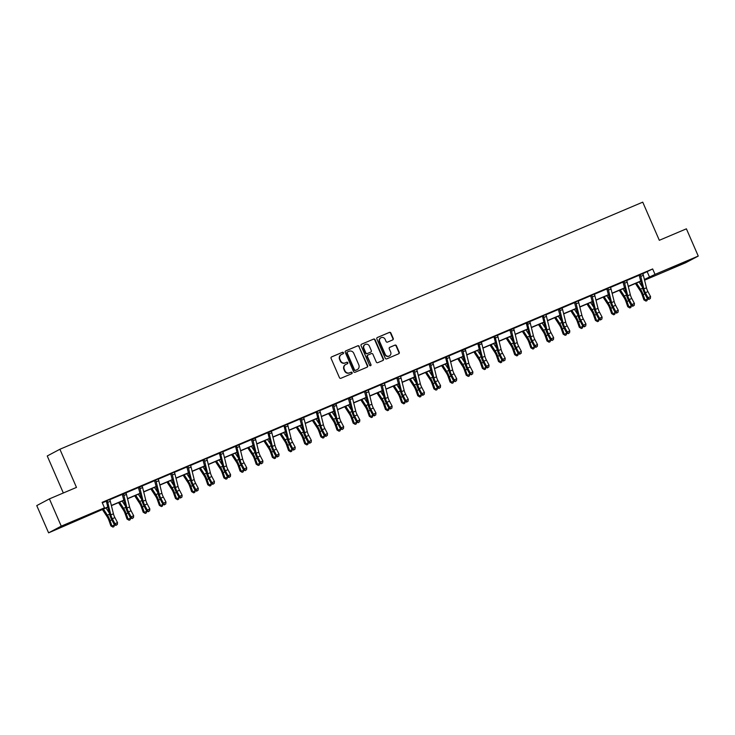 <?xml version="1.0" encoding="UTF-8"?>
<svg xmlns="http://www.w3.org/2000/svg" width="735" height="735" viewBox="0 0 735 735"><rect width="100%" height="100%" fill="white"/><g stroke="black" fill="none" stroke-linecap="round" stroke-linejoin="round"><path stroke-width="1.1" d="M343.456 352.754A0.818 0.772 62.1 0 0 342.418 352.304L331.623 356.888A1.167 1.102 62.1 0 0 331.072 358.386L339.441 377.643A1.167 1.102 62.1 0 0 340.921 378.286L351.725 373.702A0.818 0.772 62.1 0 0 352.111 372.654A0.818 0.772 62.1 0 0 351.073 372.204L349.676 372.801A3.73 3.528 62.1 0 1 344.935 370.752L344.237 369.145A3.73 3.528 62.1 0 1 346.001 364.349L347.398 363.752A0.818 0.772 62.1 0 0 347.784 362.704A0.818 0.772 62.1 0 0 346.745 362.254L345.349 362.851A3.73 3.528 62.1 0 1 340.608 360.802L339.91 359.194A3.73 3.528 62.1 0 1 341.674 354.399L343.07 353.801A0.818 0.772 62.1 0 0 343.456 352.754M342.914 353.866A0.818 0.772 62.1 0 0 342.078 352.488L331.393 357.017M351.569 373.766A0.818 0.772 62.1 0 0 350.733 372.388L349.676 372.801M347.242 363.816A0.818 0.772 62.1 0 0 346.406 362.438L345.349 362.851M676.31 266.327L670.476 268.615L673.958 266.879L687.482 261.219L676.31 266.327M65.204 525.424L59.36 527.702L62.843 525.975L76.376 520.307L65.204 525.424M392.674 339.928A1.167 1.102 62.1 0 0 393.225 338.431L390.882 333.029A1.167 1.102 62.1 0 0 389.394 332.385L377.404 337.475A1.167 1.102 62.1 0 0 376.853 338.973L385.232 358.23A1.167 1.102 62.1 0 0 386.711 358.873L398.701 353.783A1.167 1.102 62.1 0 0 399.252 352.285L396.413 345.762A1.167 1.102 62.1 0 0 394.934 345.119L389.798 347.297A1.167 1.102 62.1 0 0 389.247 348.794L390.662 352.028A3.124 2.949 62.1 0 1 389.403 355.942A3.124 2.949 62.1 0 1 385.223 354.334L379.71 341.656A3.124 2.949 62.1 0 1 380.96 337.751A3.124 2.949 62.1 0 1 385.149 339.349L386.068 341.463A1.167 1.102 62.1 0 0 387.547 342.106L392.674 339.928M107.825 507.159L48.602 532.847L36.75 505.597L49.401 498.89L76.477 487.406L59.893 449.26L642.739 202.153L659.323 240.299L686.398 228.824L698.25 256.065L685.599 262.781L644.577 280.173M49.401 498.89L61.253 526.141L104.48 507.812L99.06 510.687L107.779 506.985M642.859 273.677L652.652 268.946L102.11 502.363L104.48 507.812M652.652 268.946L655.023 274.394L698.25 256.065M359.268 346.424A1.167 1.102 62.1 0 0 357.789 345.79L345.799 350.871A1.167 1.102 62.1 0 0 345.248 352.377L353.618 371.634A1.167 1.102 62.1 0 0 355.097 372.268L367.096 367.188A1.167 1.102 62.1 0 0 367.647 365.681L358.928 346.608A1.167 1.102 62.1 0 0 357.449 345.974L345.569 351.008M361.602 344.173L373.591 339.092A1.167 1.102 62.1 0 1 375.08 339.726L383.45 358.983A1.167 1.102 62.1 0 1 382.898 360.49L377.762 362.658A1.167 1.102 62.1 0 1 376.283 362.024L372.884 354.215A1.167 1.102 62.1 0 0 371.405 353.572L368.005 355.014A1.167 1.102 62.1 0 0 367.454 356.521L370.982 364.652A0.818 0.772 62.1 0 1 370.66 365.672A0.818 0.772 62.1 0 1 369.567 365.249L361.05 345.671A1.167 1.102 62.1 0 1 361.602 344.173L361.445 344.256M48.602 532.847L61.253 526.141M59.893 449.26L47.242 455.976L63.329 492.983M644.521 279.962L647.792 278.234L644.448 279.649M644.402 279.475L655.023 274.394M111.362 505.469L123.939 500.14M127.513 498.624L140.091 493.286M143.665 491.77L156.243 486.441M159.817 484.925L172.394 479.597M175.968 478.081L188.546 472.743M192.12 471.227L204.697 465.898M208.281 464.382L220.849 459.053M224.432 457.528L237.001 452.2M240.584 450.684L253.162 445.355M256.736 443.839L269.313 438.501M272.887 436.985L285.465 431.656M289.039 430.14L301.616 424.812M305.19 423.286L317.768 417.958M321.342 416.442L333.92 411.113M337.503 409.597L350.071 404.259M353.654 402.743L366.223 397.414M369.806 395.899L382.384 390.57M385.958 389.054L398.535 383.716M402.109 382.2L414.687 376.871M418.261 375.355L430.839 370.017M434.413 368.501L446.99 363.173M450.564 361.657L463.142 356.328M466.725 354.812L479.293 349.474M482.877 347.958L495.445 342.629M499.028 341.113L511.606 335.776M515.18 334.26L527.758 328.931M531.332 327.415L543.909 322.086M547.483 320.57L560.061 315.232M563.635 313.716L576.212 308.388M579.786 306.872L592.364 301.534M595.947 300.018L608.516 294.689M612.099 293.173L624.667 287.844M628.25 286.328L640.828 280.99M640.865 281.165L628.296 286.503M624.713 288.019L612.136 293.348M608.562 294.864L595.984 300.192M592.41 301.708L579.832 307.046M576.258 308.562L563.681 313.891M560.107 315.407L547.529 320.745M543.955 322.261L531.377 327.589M527.794 329.105L515.226 334.434M511.643 335.95L499.074 341.288M495.491 342.804L482.913 348.133M479.339 349.649L466.762 354.987M463.188 356.503L450.61 361.831M447.036 363.347L434.458 368.676M430.885 370.192L418.307 375.53M414.733 377.046L402.155 382.375M398.572 383.89L386.004 389.228M382.421 390.744L369.852 396.073M366.269 397.589L353.691 402.918M350.117 404.434L337.54 409.772M333.966 411.288L321.388 416.616M317.814 418.132L305.236 423.461M301.662 424.986L289.085 430.315M285.511 431.831L272.933 437.16M269.35 438.676L256.781 444.013M253.198 445.529L240.63 450.858M237.047 452.374L224.469 457.703M220.895 459.228L208.317 464.557M204.743 466.073L192.166 471.401M188.592 472.917L176.014 478.255M172.44 479.771L159.862 485.1M156.289 486.616L143.711 491.945M140.128 493.461L127.559 498.799M123.976 500.314L111.408 505.643M647.232 271.821L649.602 277.27M102.321 502.85L106.253 501.178M109.818 499.671L122.405 494.333M125.97 492.817L138.557 487.489M142.121 485.973L154.708 480.635M158.273 479.128L170.86 473.79M174.425 472.274L187.012 466.945M190.585 465.43L203.163 460.092M206.737 458.576L219.315 453.247M222.889 451.731L235.476 446.393M239.04 444.886L251.627 439.548M255.192 438.032L267.779 432.704M271.344 431.188L283.93 425.85M287.495 424.343L300.082 419.005M303.647 417.489L316.234 412.151M319.808 410.644L332.385 405.307M335.959 403.791L348.537 398.462M352.111 396.946L364.698 391.608M368.263 390.101L380.849 384.763M384.414 383.247L397.001 377.909M400.566 376.403L413.153 371.065M416.717 369.549L429.304 364.22M432.869 362.704L445.456 357.366M449.03 355.859L461.608 350.521M465.181 349.006L477.759 343.668M481.333 342.161L493.92 336.823M497.485 335.307L510.072 329.978M513.636 328.462L526.223 323.124M529.788 321.618L542.375 316.28M545.94 314.764L558.526 309.426M562.091 307.919L574.678 302.581M578.252 301.065L590.83 295.736M594.404 294.221L606.981 288.883M610.555 287.376L623.142 282.038M626.707 280.522L639.294 275.193M639.138 275.028L642.849 273.457M622.986 281.882L626.698 280.301M606.834 288.726L610.546 287.155M590.683 295.571L594.394 294M574.531 302.425L578.243 300.854M558.38 309.27L562.091 307.699M543.082 315.664L543.358 315.958A4.162 1.351 67 0 1 543.854 317.474L546.969 329.987A5.944 1.929 -113 0 0 548.439 333.8L551.066 338.798L550.497 339.846L547.869 334.848A8.921 2.894 67 0 1 545.655 329.124L542.494 316.417L541.061 316.61L545.94 314.543M536.219 346.966L537.257 346.525L536.219 346.966L534.915 345.652L537.505 344.55L534.878 339.552A5.944 1.929 -113 0 1 533.399 335.739L530.293 323.225A4.162 1.351 67 0 0 529.788 321.709L527.206 322.803A4.162 1.351 67 0 1 527.702 324.319L530.817 336.832A5.944 1.929 -113 0 0 532.287 340.654L534.915 345.652L534.345 346.7L531.717 341.702A8.921 2.894 67 0 1 529.503 335.969L526.333 323.262L524.909 323.464L529.779 321.397M509.915 329.813L513.627 328.242M494.618 336.207L494.894 336.501A4.162 1.351 67 0 1 495.399 338.017L498.505 350.531A5.944 1.929 -113 0 0 499.984 354.353L502.611 359.351L502.042 360.398L499.414 355.4A8.921 2.894 67 0 1 497.2 349.667L494.03 336.961L492.606 337.154L497.476 335.096M487.764 367.509L488.803 367.068L487.764 367.509L486.46 366.195L489.051 365.102L486.414 360.104A5.944 1.929 -113 0 1 484.944 356.282L481.829 343.769A4.162 1.351 67 0 0 481.333 342.253L478.742 343.346A4.162 1.351 67 0 1 479.238 344.871L482.353 357.375A5.944 1.929 -113 0 0 483.832 361.197L486.46 366.195L485.89 367.243L483.262 362.245A8.921 2.894 67 0 1 481.048 356.512L477.879 343.805L476.455 344.008L481.324 341.94M461.461 350.365L465.172 348.785M446.163 356.76L446.439 357.045A4.162 1.351 67 0 1 446.935 358.561L450.05 371.074A5.944 1.929 -113 0 0 451.52 374.896L454.156 379.894L453.587 380.941L450.95 375.943A8.921 2.894 67 0 1 448.745 370.21L445.575 357.504L444.142 357.706L449.021 355.639M429.157 364.055L432.869 362.484M413.006 370.909L416.717 369.337M396.854 377.753L400.557 376.182M380.693 384.607L384.405 383.027M364.542 391.452L368.253 389.881M348.39 398.296L352.102 396.725M332.238 405.15L335.95 403.57M316.941 411.545L317.217 411.83A4.162 1.351 67 0 1 317.713 413.355L320.827 425.859A5.944 1.929 -113 0 0 322.298 429.681L324.934 434.679L324.365 435.726L321.728 430.728A8.921 2.894 67 0 1 319.523 424.995L316.353 412.289L314.92 412.491L319.798 410.424M299.935 418.84L303.647 417.269M284.638 425.243L284.914 425.528A4.162 1.351 67 0 1 285.41 427.044L288.524 439.558A5.944 1.929 -113 0 0 289.994 443.38L292.622 448.378L292.052 449.425L289.425 444.427A8.921 2.894 67 0 1 287.21 438.694L284.05 425.988L282.617 426.19L287.495 424.123M277.775 456.536L278.813 456.095L277.775 456.536L276.47 455.222L279.061 454.129L276.433 449.131A5.944 1.929 -113 0 1 274.954 445.309L271.849 432.796A4.162 1.351 67 0 0 271.344 431.28L268.762 432.373A4.162 1.351 67 0 1 269.258 433.898L272.373 446.402A5.944 1.929 -113 0 0 273.843 450.224L276.47 455.222L275.901 456.27L273.273 451.272A8.921 2.894 67 0 1 271.059 445.539L267.889 432.832L266.465 433.034L271.334 430.967M251.471 439.392L255.183 437.812M236.174 445.787L236.45 446.071A4.162 1.351 67 0 1 236.955 447.597L240.06 460.101A5.944 1.929 -113 0 0 241.539 463.923L244.167 468.921L243.597 469.968L240.97 464.97A8.921 2.894 67 0 1 238.756 459.237L235.586 446.531L234.162 446.733L239.031 444.666M220.022 452.631L220.298 452.916A4.162 1.351 67 0 1 220.794 454.441L223.909 466.945A5.944 1.929 -113 0 0 225.388 470.767L228.015 475.766L227.446 476.813L224.818 471.815A8.921 2.894 67 0 1 222.604 466.091L219.434 453.376L218.01 453.578L222.88 451.51M203.016 459.935L206.728 458.364M186.865 466.78L190.576 465.209M170.713 473.634L174.425 472.054M154.561 480.479L158.273 478.908M138.41 487.323L142.112 485.752M122.249 494.177L125.961 492.606M106.952 500.572L107.227 500.857A4.162 1.351 67 0 1 107.733 502.382L110.838 514.886A5.944 1.929 -113 0 0 112.317 518.708L114.945 523.706L114.375 524.753L111.748 519.755A8.921 2.894 67 0 1 109.533 514.022L106.364 501.316L104.94 501.518L109.809 499.451M341.242 354.619A3.73 3.528 62.1 0 0 339.57 359.378L339.91 359.194M345.009 363.026A3.73 3.528 62.1 0 1 340.259 360.986L339.57 359.378M345.569 364.569A3.73 3.528 62.1 0 0 343.888 369.328L344.237 369.145M349.327 372.976A3.73 3.528 62.1 0 1 344.586 370.936L343.888 369.328M366.976 367.234A1.167 1.102 62.1 0 0 367.307 365.865L358.928 346.608M347.563 351.9A0.818 0.772 62.1 0 0 347.177 352.947L354.527 369.852A0.818 0.772 62.1 0 0 355.565 370.302L357.045 369.677A3.73 3.528 62.1 0 0 358.809 364.872L353.783 353.315A3.73 3.528 62.1 0 0 349.042 351.275L347.563 351.9M347.453 351.955L347.223 352.074A0.818 0.772 62.1 0 0 346.837 353.131L347.177 352.947M357.127 369.631A3.73 3.528 62.1 0 1 356.695 369.852L355.225 370.477A0.818 0.772 62.1 0 1 354.187 370.036L346.837 353.131M361.372 344.302L373.591 339.092M382.788 360.536A1.167 1.102 62.1 0 0 383.11 359.167L374.731 339.91A1.167 1.102 62.1 0 0 373.251 339.267M367.84 355.106L367.656 355.198A1.167 1.102 62.1 0 0 367.105 356.695L370.982 364.652M370.477 365.736A0.818 0.772 62.1 0 0 370.642 364.826M369.365 346.112A3.124 2.949 62.1 0 0 365.185 344.504A3.124 2.949 62.1 0 0 363.926 348.418L365.865 352.883A1.167 1.102 62.1 0 0 367.353 353.517L370.752 352.074A1.167 1.102 62.1 0 0 371.304 350.577L369.365 346.112M365.01 344.596A3.124 2.949 62.1 0 0 363.586 348.592L363.926 348.418M370.569 352.175A1.167 1.102 62.1 0 1 370.412 352.258L367.004 353.7A1.167 1.102 62.1 0 1 365.525 353.057L363.586 348.592M380.794 337.843A3.124 2.949 62.1 0 0 379.361 341.839L379.71 341.656M389.228 356.025A3.124 2.949 62.1 0 1 384.883 354.518L379.361 341.839M398.59 353.829A1.167 1.102 62.1 0 0 398.912 352.469L396.073 345.937A1.167 1.102 62.1 0 0 394.594 345.303L389.578 347.425M392.563 339.974A1.167 1.102 62.1 0 0 392.885 338.614L390.542 333.212A1.167 1.102 62.1 0 0 389.054 332.569L377.174 337.604M102.376 509.474L107.2 516.815A5.944 1.929 67 0 1 108.982 520.481L110.866 525.865L111.968 526.03L110.075 520.637A8.921 2.894 -113 0 0 107.411 515.152L103.396 509.043M112.914 527.087L111.968 526.03L114.55 524.937L113.953 526.646L112.914 527.087L110.866 525.865M109.267 512.938L105.987 507.94M116.249 525.02L117.288 524.579L116.249 525.02L114.945 523.706L117.536 522.613L114.899 517.615A5.944 1.929 -113 0 1 113.429 513.793L110.314 501.279A4.162 1.351 67 0 0 109.818 499.763L109.809 499.359M107.227 500.857L106.364 501.316M114.375 524.753L116.02 525.442M117.288 524.579L117.536 522.613M118.528 502.621L123.351 509.971A5.944 1.929 67 0 1 125.134 513.627L127.017 519.02L128.12 519.186L126.227 513.793A8.921 2.894 -113 0 0 123.563 508.308L119.548 502.189M129.066 520.242L128.12 519.186L130.711 518.083L130.104 519.801L129.066 520.242L127.017 519.02M125.419 506.084L122.139 501.095M134.689 495.776L139.503 503.126A5.944 1.929 67 0 1 141.285 506.782L143.178 512.176L144.271 512.332L142.379 506.948A8.921 2.894 -113 0 0 139.714 501.454L135.699 495.344M145.218 513.388L144.271 512.332L146.862 511.238L146.256 512.957L145.218 513.388L143.178 512.176M141.57 499.24L138.29 494.242M131.06 510.761A5.944 1.929 -113 0 1 129.58 506.939L126.466 494.434A4.162 1.351 67 0 0 125.97 492.909L123.388 494.012A4.162 1.351 67 0 1 123.884 495.528L126.99 508.041A5.944 1.929 -113 0 0 128.469 511.863L131.096 516.861L133.687 515.759L131.06 510.761L128.469 511.863M132.401 518.175L133.439 517.734L132.401 518.175L131.096 516.861L130.527 517.909L127.899 512.911A8.921 2.894 67 0 1 125.685 507.178L122.194 494.113M123.388 494.012L122.515 494.471M130.527 517.909L132.171 518.588M133.439 517.734L133.687 515.759M147.211 503.916A5.944 1.929 -113 0 1 145.732 500.094L142.627 487.581A4.162 1.351 67 0 0 142.121 486.065L139.54 487.158A4.162 1.351 67 0 1 140.036 488.683L143.15 501.187A5.944 1.929 -113 0 0 144.62 505.009L147.248 510.007L149.839 508.914L147.211 503.916L144.62 505.009M148.553 511.321L149.591 510.889L148.553 511.321L147.248 510.007L146.678 511.055L144.051 506.057A8.921 2.894 67 0 1 141.837 500.333L138.345 487.259M139.54 487.158L138.667 487.617M146.678 511.055L148.323 511.744M149.591 510.889L149.839 508.914M150.84 488.922L155.664 496.272A5.944 1.929 67 0 1 157.437 499.929L159.33 505.322L160.423 505.487L158.54 500.094A8.921 2.894 -113 0 0 155.866 494.609L151.86 488.49M161.369 506.544L160.423 505.487L163.014 504.394L162.407 506.103L161.369 506.544L159.33 505.322M157.722 492.386L154.442 487.397M155.416 480.029L155.691 480.313A4.162 1.351 67 0 1 156.188 481.838L159.302 494.343A5.944 1.929 -113 0 0 160.772 498.165L163.4 503.163L165.991 502.06L163.363 497.062L160.772 498.165M163.363 497.062A5.944 1.929 -113 0 1 161.884 493.249L158.778 480.736A4.162 1.351 67 0 0 158.282 479.22L158.264 478.816M164.704 504.476L165.743 504.035L164.704 504.476L163.4 503.163L162.83 504.21L160.202 499.212A8.921 2.894 67 0 1 157.988 493.479L154.497 480.414M155.691 480.313L154.828 480.773M162.83 504.21L164.484 504.899M165.743 504.035L165.991 502.06M166.992 482.077L171.815 489.427A5.944 1.929 67 0 1 173.589 493.084L175.481 498.477L176.575 498.642L174.691 493.249A8.921 2.894 -113 0 0 172.018 487.755L168.012 481.645M177.521 499.699L176.575 498.642L179.165 497.54L178.559 499.258L177.521 499.699L175.481 498.477M173.873 485.541L170.594 480.552M171.567 473.175L171.843 473.469A4.162 1.351 67 0 1 172.339 474.985L175.454 487.498A5.944 1.929 -113 0 0 176.924 491.311L179.551 496.309L182.142 495.215L179.515 490.217L176.924 491.311M179.515 490.217A5.944 1.929 -113 0 1 178.045 486.395L174.93 473.891A4.162 1.351 67 0 0 174.434 472.366L174.416 471.971M180.865 497.632L181.894 497.191L180.865 497.632L179.551 496.309L178.982 497.356L176.354 492.367A8.921 2.894 67 0 1 174.149 486.634L170.649 473.57M171.843 473.469L170.979 473.928M178.982 497.356L180.635 498.045M181.894 497.191L182.142 495.215M183.144 475.233L187.967 482.573A5.944 1.929 67 0 1 189.74 486.239L191.633 491.623L192.726 491.788L190.843 486.395A8.921 2.894 -113 0 0 188.169 480.911L184.163 474.801M193.682 492.845L192.726 491.788L195.317 490.695L194.711 492.404L193.682 492.845L191.633 491.623M190.025 478.696L186.754 473.698M187.719 466.33L187.995 466.615A4.162 1.351 67 0 1 188.491 468.14L191.605 480.644A5.944 1.929 -113 0 0 193.075 484.466L195.712 489.464L198.294 488.371L195.666 483.373L193.075 484.466M195.666 483.373A5.944 1.929 -113 0 1 194.196 479.551L191.082 467.037A4.162 1.351 67 0 0 190.585 465.521L190.567 465.117M197.017 490.778L198.046 490.337L197.017 490.778L195.712 489.464L195.142 490.511L192.506 485.513A8.921 2.894 67 0 1 190.301 479.78L186.8 466.716M187.995 466.615L187.131 467.074M195.142 490.511L196.787 491.2M198.046 490.337L198.294 488.371M199.295 468.379L204.119 475.729A5.944 1.929 67 0 1 205.901 479.385L207.784 484.778L208.878 484.944L206.994 479.551A8.921 2.894 -113 0 0 204.33 474.066L200.315 467.947M209.833 486L208.878 484.944L211.469 483.841L210.862 485.559L209.833 486L207.784 484.778M206.177 471.842L202.906 466.854M203.871 459.476L204.146 459.77A4.162 1.351 67 0 1 204.642 461.286L207.757 473.799A5.944 1.929 -113 0 0 209.227 477.621L211.864 482.619L214.445 481.517L211.818 476.519L209.227 477.621M211.818 476.519A5.944 1.929 -113 0 1 210.348 472.697L207.233 460.193A4.162 1.351 67 0 0 206.737 458.668L206.719 458.272M213.168 483.933L214.197 483.492L213.168 483.933L211.864 482.619L211.294 483.667L208.657 478.669A8.921 2.894 67 0 1 206.452 472.936L202.952 459.871M204.146 459.77L203.283 460.229M211.294 483.667L212.939 484.347M214.197 483.492L214.445 481.517M215.447 461.534L220.27 468.884A5.944 1.929 67 0 1 222.053 472.541L223.936 477.934L225.039 478.09L223.146 472.706A8.921 2.894 -113 0 0 220.482 467.212L216.467 461.102M225.985 479.146L225.039 478.09L227.62 476.997L227.023 478.715L225.985 479.146L223.936 477.934M222.328 464.998L219.058 460M229.32 477.079L230.358 476.647L229.32 477.079L228.015 475.766L230.606 474.672L227.969 469.674A5.944 1.929 -113 0 1 226.499 465.852L223.385 453.348A4.162 1.351 67 0 0 222.889 451.823L220.041 452.65M220.298 452.916L219.434 453.376M227.446 476.813L229.09 477.502M230.358 476.647L230.606 474.672M231.599 454.68L236.422 462.03A5.944 1.929 67 0 1 238.204 465.687L240.088 471.08L241.19 471.245L239.298 465.852A8.921 2.894 -113 0 0 236.633 460.367L232.618 454.258M242.137 472.302L241.19 471.245L243.772 470.152L243.175 471.861L242.137 472.302L240.088 471.08M238.489 458.144L235.209 453.155M245.472 470.235L246.51 469.794L245.472 470.235L244.167 468.921L246.758 467.818L244.121 462.82A5.944 1.929 -113 0 1 242.651 459.007L239.537 446.494A4.162 1.351 67 0 0 239.04 444.978L236.192 445.805M236.45 446.071L235.586 446.531M243.597 469.968L245.242 470.657M246.51 469.794L246.758 467.818M247.75 447.835L252.574 455.185A5.944 1.929 67 0 1 254.356 458.842L256.239 464.235L257.342 464.401L255.449 459.007A8.921 2.894 -113 0 0 252.785 453.513L248.77 447.404M258.288 465.457L257.342 464.401L259.933 463.298L259.326 465.016L258.288 465.457L256.239 464.235M254.641 451.299L251.361 446.31M263.911 440.991L268.725 448.332A5.944 1.929 67 0 1 270.508 451.997L272.4 457.39L273.493 457.547L271.601 452.154A8.921 2.894 -113 0 0 268.937 446.669L264.922 440.559M274.44 458.603L273.493 457.547L276.084 456.453L275.478 458.162L274.44 458.603L272.4 457.39M270.792 444.454L267.512 439.456M280.063 434.137L284.886 441.487A5.944 1.929 67 0 1 286.659 445.144L288.552 450.537L289.645 450.702L287.762 445.309A8.921 2.894 -113 0 0 285.088 439.824L281.082 433.705M290.591 451.759L289.645 450.702L292.236 449.599L291.63 451.318L290.591 451.759L288.552 450.537M286.944 437.601L283.664 432.612M296.214 427.292L301.038 434.642A5.944 1.929 67 0 1 302.811 438.299L304.703 443.692L305.797 443.848L303.913 438.464A8.921 2.894 -113 0 0 301.24 432.97L297.234 426.86M306.743 444.905L305.797 443.848L308.388 442.755L307.781 444.473L306.743 444.905L304.703 443.692M303.096 430.756L299.816 425.758M312.366 420.448L317.189 427.788A5.944 1.929 67 0 1 318.962 431.445L320.855 436.838L321.948 437.003L320.065 431.61A8.921 2.894 -113 0 0 317.391 426.125L313.386 420.016M322.904 438.06L321.948 437.003L324.539 435.91L323.933 437.619L322.904 438.06L320.855 436.838M319.247 423.902L315.976 418.913M328.517 413.594L333.341 420.944A5.944 1.929 67 0 1 335.123 424.6L337.007 429.993L338.1 430.159L336.217 424.766A8.921 2.894 -113 0 0 333.552 419.272L329.537 413.162M339.055 431.215L338.1 430.159L340.691 429.056L340.084 430.774L339.055 431.215L337.007 429.993M335.399 417.057L332.128 412.069M344.669 406.749L349.492 414.09A5.944 1.929 67 0 1 351.275 417.756L353.158 423.149L354.261 423.305L352.368 417.912A8.921 2.894 -113 0 0 349.704 412.427L345.689 406.317M355.207 424.361L354.261 423.305L356.842 422.212L356.245 423.92L355.207 424.361L353.158 423.149M351.55 410.213L348.28 405.215M360.821 399.895L365.644 407.245A5.944 1.929 67 0 1 367.426 410.902L369.31 416.295L370.412 416.46L368.52 411.067A8.921 2.894 -113 0 0 365.855 405.582L361.84 399.463M371.359 417.517L370.412 416.46L372.994 415.358L372.397 417.076L371.359 417.517L369.31 416.295M367.711 403.359L364.431 398.37M376.972 393.05L381.796 400.4A5.944 1.929 67 0 1 383.578 404.057L385.462 409.45L386.564 409.615L384.671 404.222A8.921 2.894 -113 0 0 382.007 398.728L377.992 392.619M387.51 410.663L386.564 409.615L389.155 408.513L388.549 410.231L387.51 410.663L385.462 409.45M383.863 396.514L380.583 391.525M393.133 386.206L397.947 393.547A5.944 1.929 67 0 1 399.73 397.203L401.622 402.596L402.716 402.762L400.823 397.369A8.921 2.894 -113 0 0 398.159 391.884L394.144 385.774M403.662 403.818L402.716 402.762L405.307 401.668L404.7 403.377L403.662 403.818L401.622 402.596M400.015 389.66L396.735 384.671M260.282 455.976A5.944 1.929 -113 0 1 258.803 452.154L255.688 439.649A4.162 1.351 67 0 0 255.192 438.124L252.61 439.227A4.162 1.351 67 0 1 253.106 440.743L256.212 453.256A5.944 1.929 -113 0 0 257.691 457.078L260.319 462.067L262.91 460.974L260.282 455.976L257.691 457.078M261.623 463.39L262.661 462.949L261.623 463.39L260.319 462.067L259.749 463.123L257.121 458.125A8.921 2.894 67 0 1 254.907 452.392L251.416 439.328M252.61 439.227L251.737 439.686M259.749 463.123L261.394 463.803M262.661 462.949L262.91 460.974M268.762 432.373L267.889 432.832M275.901 456.27L277.545 456.959M278.813 456.095L279.061 454.129M293.926 449.691L294.965 449.25L293.926 449.691L292.622 448.378L295.213 447.275L292.585 442.277A5.944 1.929 -113 0 1 291.106 438.455L288.001 425.951A4.162 1.351 67 0 0 287.504 424.426L284.656 425.253M284.914 425.528L284.05 425.988M292.052 449.425L293.706 450.105M294.965 449.25L295.213 447.275M308.737 435.432A5.944 1.929 -113 0 1 307.267 431.61L304.152 419.106A4.162 1.351 67 0 0 303.656 417.581L301.065 418.684A4.162 1.351 67 0 1 301.561 420.2L304.676 432.704A5.944 1.929 -113 0 0 306.146 436.526L308.773 441.524L311.364 440.43L308.737 435.432L306.146 436.526M310.087 442.837L311.116 442.406L310.087 442.837L308.773 441.524L308.204 442.571L305.576 437.573A8.921 2.894 67 0 1 303.371 431.849L299.871 418.775M301.065 418.684L300.202 419.143M308.204 442.571L309.858 443.26M311.116 442.406L311.364 440.43M326.239 435.993L327.268 435.552L326.239 435.993L324.934 434.679L327.516 433.577L324.888 428.579A5.944 1.929 -113 0 1 323.418 424.766L320.304 412.252A4.162 1.351 67 0 0 319.808 410.736L319.789 410.332M317.217 411.83L316.353 412.289M324.365 435.726L326.009 436.415M327.268 435.552L327.516 433.577M341.04 421.734A5.944 1.929 -113 0 1 339.57 417.912L336.455 405.408A4.162 1.351 67 0 0 335.959 403.882L333.368 404.985A4.162 1.351 67 0 1 333.865 406.501L336.979 419.014A5.944 1.929 -113 0 0 338.449 422.836L341.086 427.834L343.677 426.732L341.04 421.734L338.449 422.836M342.391 429.148L343.42 428.707L342.391 429.148L341.086 427.834L340.516 428.882L337.879 423.884A8.921 2.894 67 0 1 335.675 418.151L332.174 405.086M333.368 404.985L332.505 405.444M340.516 428.882L342.161 429.562M343.42 428.707L343.677 426.732M357.192 414.889A5.944 1.929 -113 0 1 355.722 411.067L352.607 398.554A4.162 1.351 67 0 0 352.111 397.038L349.52 398.131A4.162 1.351 67 0 1 350.016 399.656L353.131 412.16A5.944 1.929 -113 0 0 354.61 415.982L357.238 420.98L359.828 419.887L357.192 414.889L354.61 415.982M358.542 422.294L359.58 421.853L358.542 422.294L357.238 420.98L356.668 422.028L354.04 417.03A8.921 2.894 67 0 1 351.826 411.297L348.326 398.232M349.52 398.131L348.656 398.59M356.668 422.028L358.312 422.717M359.58 421.853L359.828 419.887M365.396 391.002L365.672 391.286A4.162 1.351 67 0 1 366.177 392.802L369.282 405.316A5.944 1.929 -113 0 0 370.762 409.138L373.389 414.136L375.98 413.033L373.343 408.035L370.762 409.138M373.343 408.035A5.944 1.929 -113 0 1 371.873 404.213L368.759 391.709A4.162 1.351 67 0 0 368.263 390.193L368.253 389.789M374.694 415.45L375.732 415.009L374.694 415.45L373.389 414.136L372.82 415.183L370.192 410.185A8.921 2.894 67 0 1 367.978 404.452L364.477 391.387M365.672 391.286L364.808 391.746M372.82 415.183L374.464 415.863M375.732 415.009L375.98 413.033M381.557 384.148L381.832 384.442A4.162 1.351 67 0 1 382.329 385.958L385.434 398.471A5.944 1.929 -113 0 0 386.913 402.284L389.541 407.282L392.132 406.189L389.504 401.191L386.913 402.284M389.504 401.191A5.944 1.929 -113 0 1 388.025 397.369L384.91 384.864A4.162 1.351 67 0 0 384.414 383.339L384.405 382.944M390.845 408.596L391.884 408.164L390.845 408.596L389.541 407.282L388.971 408.329L386.344 403.331A8.921 2.894 67 0 1 384.129 397.607L380.638 384.543M381.832 384.442L380.96 384.901M388.971 408.329L390.616 409.018M391.884 408.164L392.132 406.189M397.708 377.303L397.984 377.588A4.162 1.351 67 0 1 398.48 379.113L401.595 391.617A5.944 1.929 -113 0 0 403.065 395.439L405.692 400.437L408.283 399.344L405.656 394.346L403.065 395.439M405.656 394.346A5.944 1.929 -113 0 1 404.176 390.524L401.071 378.01A4.162 1.351 67 0 0 400.566 376.495L400.557 376.09M406.997 401.751L408.035 401.31L406.997 401.751L405.692 400.437L405.123 401.485L402.495 396.487A8.921 2.894 67 0 1 400.281 390.754L396.79 377.689M397.984 377.588L397.111 378.047M405.123 401.485L406.767 402.174M408.035 401.31L408.283 399.344M409.285 379.352L414.108 386.702A5.944 1.929 67 0 1 415.881 390.358L417.774 395.752L418.867 395.917L416.984 390.524A8.921 2.894 -113 0 0 414.31 385.03L410.305 378.92M419.814 396.973L418.867 395.917L421.458 394.814L420.852 396.533L419.814 396.973L417.774 395.752M416.166 382.816L412.886 377.827M413.86 370.449L414.136 370.743A4.162 1.351 67 0 1 414.632 372.259L417.746 384.772A5.944 1.929 -113 0 0 419.216 388.594L421.844 393.592L424.435 392.49L421.807 387.492L419.216 388.594M421.807 387.492A5.944 1.929 -113 0 1 420.328 383.67L417.223 371.166A4.162 1.351 67 0 0 416.727 369.641L416.708 369.246M423.149 394.906L424.187 394.465L423.149 394.906L421.844 393.592L421.274 394.64L418.647 389.642A8.921 2.894 67 0 1 416.433 383.909L412.941 370.844M414.136 370.743L413.272 371.203M421.274 394.64L422.928 395.32M424.187 394.465L424.435 392.49M425.436 372.507L430.26 379.848A5.944 1.929 67 0 1 432.033 383.514L433.926 388.907L435.019 389.063L433.135 383.67A8.921 2.894 -113 0 0 430.462 378.185L426.456 372.075M435.965 390.12L435.019 389.063L437.61 387.97L437.003 389.679L435.965 390.12L433.926 388.907M432.318 375.971L429.038 370.973M430.012 363.604L430.287 363.889A4.162 1.351 67 0 1 430.783 365.414L433.898 377.919A5.944 1.929 -113 0 0 435.368 381.741L437.996 386.739L440.587 385.645L437.959 380.647L435.368 381.741M437.959 380.647A5.944 1.929 -113 0 1 436.489 376.825L433.374 364.312A4.162 1.351 67 0 0 432.878 362.796L430.03 363.623M439.31 388.052L440.338 387.611L439.31 388.052L437.996 386.739L437.426 387.786L434.798 382.788A8.921 2.894 67 0 1 432.593 377.055L429.093 363.99M430.287 363.889L429.424 364.349M437.426 387.786L439.08 388.475M440.338 387.611L440.587 385.645M441.588 365.653L446.411 373.003A5.944 1.929 67 0 1 448.185 376.66L450.077 382.053L451.171 382.218L449.287 376.825A8.921 2.894 -113 0 0 446.614 371.34L442.608 365.221M452.126 383.275L451.171 382.218L453.761 381.125L453.155 382.834L452.126 383.275L450.077 382.053M448.469 369.117L445.199 364.128M455.461 381.208L456.49 380.767L455.461 381.208L454.156 379.894L456.738 378.791L454.111 373.793A5.944 1.929 -113 0 1 452.641 369.971L449.526 357.467A4.162 1.351 67 0 0 449.03 355.951L446.182 356.778M446.439 357.045L445.575 357.504M453.587 380.941L455.231 381.621M456.49 380.767L456.738 378.791M457.74 358.809L462.563 366.159A5.944 1.929 67 0 1 464.345 369.815L466.229 375.208L467.322 375.374L465.439 369.981A8.921 2.894 -113 0 0 462.774 364.487L458.759 358.377M468.278 376.421L467.322 375.374L469.913 374.271L469.307 375.989L468.278 376.421L466.229 375.208M464.621 362.272L461.35 357.284M470.262 366.949A5.944 1.929 -113 0 1 468.792 363.127L465.678 350.623A4.162 1.351 67 0 0 465.181 349.097L462.591 350.2A4.162 1.351 67 0 1 463.087 351.716L466.201 364.229A5.944 1.929 -113 0 0 467.671 368.042L470.308 373.04L472.899 371.947L470.262 366.949L467.671 368.042M471.613 374.354L472.642 373.922L471.613 374.354L470.308 373.04L469.738 374.087L467.102 369.089A8.921 2.894 67 0 1 464.897 363.366L461.396 350.301M462.591 350.2L461.727 350.659M469.738 374.087L471.383 374.776M472.642 373.922L472.899 371.947M473.891 351.964L478.715 359.305A5.944 1.929 67 0 1 480.497 362.971L482.38 368.354L483.483 368.52L481.59 363.127A8.921 2.894 -113 0 0 478.926 357.642L474.911 351.532M484.429 369.576L483.483 368.52L486.065 367.426L485.467 369.135L484.429 369.576L482.38 368.354M480.773 355.418L477.502 350.43M478.742 343.346L477.879 343.805M485.89 367.243L487.535 367.932M488.803 367.068L489.051 365.102M490.043 345.11L494.866 352.46A5.944 1.929 67 0 1 496.649 356.117L498.532 361.51L499.635 361.675L497.742 356.282A8.921 2.894 -113 0 0 495.078 350.797L491.063 344.678M500.581 362.732L499.635 361.675L502.216 360.573L501.619 362.291L500.581 362.732L498.532 361.51M496.933 348.574L493.654 343.585M503.916 360.664L504.954 360.223L503.916 360.664L502.611 359.351L505.202 358.248L502.565 353.25A5.944 1.929 -113 0 1 501.095 349.428L497.981 336.924A4.162 1.351 67 0 0 497.485 335.399L494.637 336.226M494.894 336.501L494.03 336.961M502.042 360.398L503.686 361.078M504.954 360.223L505.202 358.248M506.195 338.265L511.018 345.606A5.944 1.929 67 0 1 512.8 349.272L514.684 354.665L515.786 354.821L513.894 349.437A8.921 2.894 -113 0 0 511.229 343.943L507.214 337.834M516.733 355.878L515.786 354.821L518.377 353.728L517.771 355.446L516.733 355.878L514.684 354.665M513.085 341.729L509.805 336.731M518.726 346.406A5.944 1.929 -113 0 1 517.247 342.583L514.133 330.07A4.162 1.351 67 0 0 513.636 328.554L511.055 329.647A4.162 1.351 67 0 1 511.551 331.173L514.656 343.677A5.944 1.929 -113 0 0 516.135 347.499L518.763 352.497L521.354 351.404L518.726 346.406L516.135 347.499M520.068 353.811L521.106 353.37L520.068 353.811L518.763 352.497L518.193 353.544L515.566 348.546A8.921 2.894 67 0 1 513.352 342.813L509.86 329.749M511.055 329.647L510.182 330.107M518.193 353.544L519.838 354.233M521.106 353.37L521.354 351.404M522.355 331.411L527.17 338.762A5.944 1.929 67 0 1 528.952 342.418L530.845 347.811L531.938 347.977L530.045 342.583A8.921 2.894 -113 0 0 527.381 337.099L523.366 330.98M532.884 349.033L531.938 347.977L534.529 346.883L533.922 348.592L532.884 349.033L530.845 347.811M529.237 334.875L525.957 329.886M527.206 322.803L526.333 323.262M534.345 346.7L535.99 347.379M537.257 346.525L537.505 344.55M538.507 324.567L543.33 331.917A5.944 1.929 67 0 1 545.104 335.573L546.996 340.966L548.089 341.132L546.206 335.739A8.921 2.894 -113 0 0 543.533 330.245L539.527 324.135M549.036 342.188L548.089 341.132L550.68 340.029L550.074 341.747L549.036 342.188L546.996 340.966M545.388 328.031L542.108 323.042M552.371 340.112L553.409 339.68L552.371 340.112L551.066 338.798L553.657 337.705L551.029 332.707A5.944 1.929 -113 0 1 549.55 328.885L546.445 316.381A4.162 1.351 67 0 0 545.949 314.856L545.93 314.461M543.358 315.958L542.494 316.417M550.497 339.846L552.15 340.535M553.409 339.68L553.657 337.705M554.659 317.722L559.482 325.063A5.944 1.929 67 0 1 561.255 328.729L563.148 334.113L564.241 334.278L562.358 328.885A8.921 2.894 -113 0 0 559.684 323.4L555.678 317.29M565.187 335.335L564.241 334.278L566.832 333.185L566.226 334.894L565.187 335.335L563.148 334.113M561.54 321.186L558.26 316.188M567.181 325.862A5.944 1.929 -113 0 1 565.711 322.04L562.597 309.527A4.162 1.351 67 0 0 562.1 308.011L559.51 309.104A4.162 1.351 67 0 1 560.006 310.629L563.12 323.134A5.944 1.929 -113 0 0 564.59 326.956L567.227 331.954L569.809 330.86L567.181 325.862L564.59 326.956M568.532 333.267L569.561 332.826L568.532 333.267L567.227 331.954L566.648 333.001L564.021 328.003A8.921 2.894 67 0 1 561.816 322.27L558.315 309.205M559.51 309.104L558.646 309.564M566.648 333.001L568.302 333.69M569.561 332.826L569.809 330.86M570.81 310.868L575.634 318.218A5.944 1.929 67 0 1 577.407 321.875L579.299 327.268L580.393 327.433L578.509 322.04A8.921 2.894 -113 0 0 575.836 316.555L571.83 310.436M581.348 328.49L580.393 327.433L582.984 326.331L582.377 328.049L581.348 328.49L579.299 327.268M577.692 314.332L574.421 309.343M575.386 301.966L575.661 302.26A4.162 1.351 67 0 1 576.157 303.775L579.272 316.289A5.944 1.929 -113 0 0 580.742 320.111L583.379 325.109L585.96 324.006L583.333 319.008L580.742 320.111M583.333 319.008A5.944 1.929 -113 0 1 581.863 315.186L578.748 302.682A4.162 1.351 67 0 0 578.252 301.157L578.234 300.762M584.683 326.423L585.712 325.982L584.683 326.423L583.379 325.109L582.809 326.156L580.172 321.158A8.921 2.894 67 0 1 577.967 315.425L574.467 302.361M575.661 302.26L574.798 302.719M582.809 326.156L584.454 326.836M585.712 325.982L585.96 324.006M586.962 304.024L591.785 311.374A5.944 1.929 67 0 1 593.568 315.03L595.451 320.423L596.544 320.579L594.661 315.196A8.921 2.894 -113 0 0 591.997 309.701L587.982 303.592M597.5 321.636L596.544 320.579L599.135 319.486L598.529 321.204L597.5 321.636L595.451 320.423M593.843 307.487L590.572 302.489M591.537 295.121L591.813 295.406A4.162 1.351 67 0 1 592.309 296.931L595.423 309.435A5.944 1.929 -113 0 0 596.893 313.257L599.53 318.255L602.121 317.162L599.484 312.164L596.893 313.257M599.484 312.164A5.944 1.929 -113 0 1 598.014 308.342L594.9 295.828A4.162 1.351 67 0 0 594.404 294.312L594.385 293.908M600.835 319.569L601.864 319.137L600.835 319.569L599.53 318.255L598.961 319.302L596.324 314.304A8.921 2.894 67 0 1 594.119 308.581L590.618 295.507M591.813 295.406L590.949 295.865M598.961 319.302L600.605 319.991M601.864 319.137L602.121 317.162M603.113 297.17L607.937 304.52A5.944 1.929 67 0 1 609.719 308.176L611.603 313.569L612.705 313.735L610.813 308.342A8.921 2.894 -113 0 0 608.148 302.857L604.133 296.738M613.651 314.791L612.705 313.735L615.287 312.641L614.69 314.35L613.651 314.791L611.603 313.569M609.995 300.633L606.724 295.645M607.689 288.276L607.964 288.561A4.162 1.351 67 0 1 608.461 290.086L611.575 302.59A5.944 1.929 -113 0 0 613.054 306.412L615.682 311.41L618.273 310.308L615.636 305.31L613.054 306.412M615.636 305.31A5.944 1.929 -113 0 1 614.166 301.497L611.051 288.984A4.162 1.351 67 0 0 610.555 287.468L610.546 287.063M616.987 312.724L618.025 312.283L616.987 312.724L615.682 311.41L615.112 312.458L612.485 307.46A8.921 2.894 67 0 1 610.27 301.727L606.77 288.662M607.964 288.561L607.101 289.02M615.112 312.458L616.757 313.147M618.025 312.283L618.273 310.308M619.265 290.325L624.088 297.675A5.944 1.929 67 0 1 625.871 301.332L627.754 306.725L628.857 306.89L626.964 301.497A8.921 2.894 -113 0 0 624.3 296.003L620.285 289.893M629.803 307.947L628.857 306.89L631.438 305.788L630.841 307.506L629.803 307.947L627.754 306.725M626.156 293.789L622.876 288.8M623.84 281.422L624.116 281.716A4.162 1.351 67 0 1 624.621 283.232L627.727 295.746A5.944 1.929 -113 0 0 629.206 299.558L631.834 304.556L634.424 303.463L631.788 298.465L629.206 299.558M631.788 298.465A5.944 1.929 -113 0 1 630.318 294.643L627.203 282.139A4.162 1.351 67 0 0 626.707 280.614L623.859 281.441M633.138 305.879L634.176 305.438L633.138 305.879L631.834 304.556L631.264 305.604L628.636 300.615A8.921 2.894 67 0 1 626.422 294.882L622.922 281.817M624.116 281.716L623.252 282.176M631.264 305.604L632.909 306.293M634.176 305.438L634.424 303.463M635.417 283.48L640.24 290.821A5.944 1.929 67 0 1 642.022 294.487L643.906 299.871L645.008 300.036L643.116 294.643A8.921 2.894 -113 0 0 640.451 289.158L636.437 283.048M645.955 301.093L645.008 300.036L647.599 298.943L646.993 300.652L645.955 301.093L643.906 299.871M642.307 286.944L639.027 281.946M640.001 274.578L640.277 274.862A4.162 1.351 67 0 1 640.773 276.388L643.878 288.892A5.944 1.929 -113 0 0 645.358 292.714L647.985 297.712L650.576 296.618L647.948 291.62L645.358 292.714M647.948 291.62A5.944 1.929 -113 0 1 646.469 287.798L643.355 275.285A4.162 1.351 67 0 0 642.859 273.769L640.01 274.596M649.29 299.026L650.328 298.585L649.29 299.026L647.985 297.712L647.416 298.759L644.788 293.761A8.921 2.894 67 0 1 642.574 288.028L639.082 274.963M640.277 274.862L639.404 275.322M647.416 298.759L649.06 299.448M650.328 298.585L650.576 296.618M110.075 520.637L111.821 519.902M107.411 515.152L109.588 514.234M109.809 499.387L106.97 500.59M113.429 513.793L110.838 514.886M114.899 517.615L112.317 518.708M110.314 501.279L107.733 502.382M126.227 513.793L127.973 513.048M123.563 508.308L125.74 507.38M142.379 506.948L144.124 506.204M139.714 501.454L141.892 500.535M129.58 506.939L126.99 508.041M126.466 494.434L123.884 495.528M145.732 500.094L143.15 501.187M142.627 487.581L140.036 488.683M158.54 500.094L160.276 499.359M155.866 494.609L158.043 493.681M158.264 478.843L155.434 480.047M161.884 493.249L159.302 494.343M158.778 480.736L156.188 481.838M174.691 493.249L176.428 492.505M172.018 487.755L174.195 486.836M174.416 471.989L171.586 473.193M178.045 486.395L175.454 487.498M174.93 473.891L172.339 474.985M190.843 486.395L192.588 485.66M188.169 480.911L190.347 479.992M190.567 465.145L187.737 466.348M194.196 479.551L191.605 480.644M191.082 467.037L188.491 468.14M206.994 479.551L208.74 478.816M204.33 474.066L206.498 473.138M206.728 458.3L203.889 459.494M210.348 472.697L207.757 473.799M207.233 460.193L204.642 461.286M223.146 472.706L224.892 471.962M220.482 467.212L222.659 466.293M226.499 465.852L223.909 466.945M227.969 469.674L225.388 470.767M223.385 453.348L220.794 454.441M239.298 465.852L241.043 465.117M236.633 460.367L238.811 459.439M242.651 459.007L240.06 460.101M244.121 462.82L241.539 463.923M239.537 446.494L236.955 447.597M255.449 459.007L257.195 458.263M252.785 453.513L254.962 452.595M271.601 452.154L273.346 451.419M268.937 446.669L271.114 445.75M287.762 445.309L289.498 444.574M285.088 439.824L287.266 438.896M303.913 438.464L305.65 437.72M301.24 432.97L303.417 432.051M320.065 431.61L321.811 430.875M317.391 426.125L319.569 425.197M336.217 424.766L337.962 424.021M333.552 419.272L335.72 418.353M352.368 417.912L354.114 417.177M349.704 412.427L351.881 411.508M368.52 411.067L370.265 410.332M365.855 405.582L368.033 404.654M384.671 404.222L386.417 403.478M382.007 398.728L384.185 397.81M400.823 397.369L402.569 396.634M398.159 391.884L400.336 390.956M258.803 452.154L256.212 453.256M255.688 439.649L253.106 440.743M274.954 445.309L272.373 446.402M276.433 449.131L273.843 450.224M271.849 432.796L269.258 433.898M291.106 438.455L288.524 439.558M292.585 442.277L289.994 443.38M288.001 425.951L285.41 427.044M307.267 431.61L304.676 432.704M304.152 419.106L301.561 420.2M319.789 410.36L316.96 411.563M323.418 424.766L320.827 425.859M324.888 428.579L322.298 429.681M320.304 412.252L317.713 413.355M339.57 417.912L336.979 419.014M336.455 405.408L333.865 406.501M355.722 411.067L353.131 412.16M352.607 398.554L350.016 399.656M368.253 389.816L365.414 391.02M371.873 404.213L369.282 405.316M368.759 391.709L366.177 392.802M384.405 382.963L381.566 384.166M388.025 397.369L385.434 398.471M384.91 384.864L382.329 385.958M400.557 376.118L397.727 377.321M404.176 390.524L401.595 391.617M401.071 378.01L398.48 379.113M416.984 390.524L418.72 389.78M414.31 385.03L416.488 384.111M416.708 369.273L413.878 370.468M420.328 383.67L417.746 384.772M417.223 371.166L414.632 372.259M433.135 383.67L434.872 382.935M430.462 378.185L432.639 377.266M436.489 376.825L433.898 377.919M433.374 364.312L430.783 365.414M449.287 376.825L451.033 376.09M446.614 371.34L448.791 370.412M452.641 369.971L450.05 371.074M454.111 373.793L451.52 374.896M449.526 357.467L446.935 358.561M465.439 369.981L467.184 369.236M462.774 364.487L464.943 363.568M468.792 363.127L466.201 364.229M465.678 350.623L463.087 351.716M481.59 363.127L483.336 362.392M478.926 357.642L481.103 356.714M484.944 356.282L482.353 357.375M486.414 360.104L483.832 361.197M481.829 343.769L479.238 344.871M497.742 356.282L499.488 355.538M495.078 350.797L497.255 349.869M501.095 349.428L498.505 350.531M502.565 353.25L499.984 354.353M497.981 336.924L495.399 338.017M513.894 349.437L515.639 348.693M511.229 343.943L513.407 343.024M517.247 342.583L514.656 343.677M514.133 330.07L511.551 331.173M530.045 342.583L531.791 341.848M527.381 337.099L529.558 336.171M533.399 335.739L530.817 336.832M534.878 339.552L532.287 340.654M530.293 323.225L527.702 324.319M546.206 335.739L547.942 334.995M543.533 330.245L545.71 329.326M545.93 314.479L543.101 315.683M549.55 328.885L546.969 329.987M551.029 332.707L548.439 333.8M546.445 316.381L543.854 317.474M562.358 328.885L564.094 328.15M559.684 323.4L561.862 322.481M565.711 322.04L563.12 323.134M562.597 309.527L560.006 310.629M578.509 322.04L580.255 321.296M575.836 316.555L578.013 315.627M578.234 300.79L575.404 301.984M581.863 315.186L579.272 316.289M578.748 302.682L576.157 303.775M594.661 315.196L596.407 314.451M591.997 309.701L594.165 308.783M594.394 293.936L591.556 295.139M598.014 308.342L595.423 309.435M594.9 295.828L592.309 296.931M610.813 308.342L612.558 307.607M608.148 302.857L610.326 301.929M610.546 287.091L607.707 288.295M614.166 301.497L611.575 302.59M611.051 288.984L608.461 290.086M626.964 301.497L628.71 300.753M624.3 296.003L626.477 295.084M630.318 294.643L627.727 295.746M627.203 282.139L624.621 283.232M643.116 294.643L644.861 293.908M640.451 289.158L642.629 288.239M646.469 287.798L643.878 288.892M643.355 275.285L640.773 276.388"/></g></svg>
